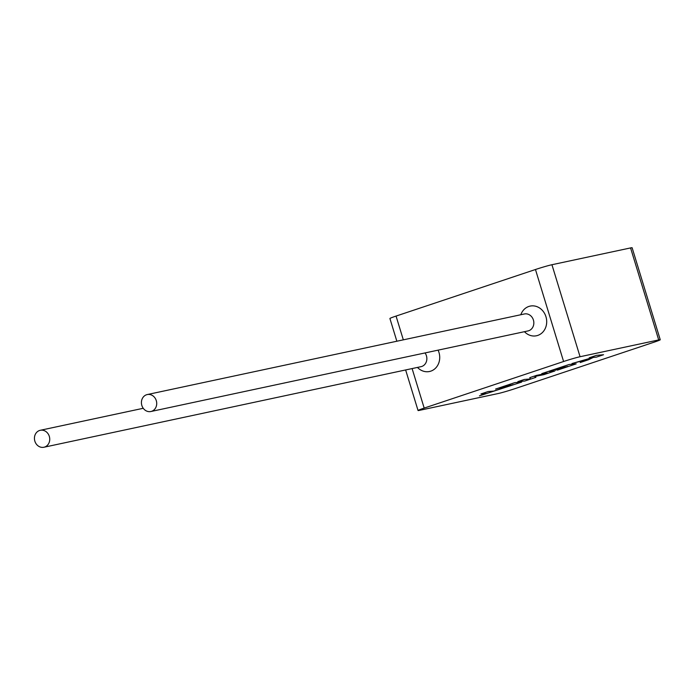 <?xml version="1.0" encoding="UTF-8"?>
<svg xmlns="http://www.w3.org/2000/svg" width="695" height="695" viewBox="0 0 695 695"><rect width="100%" height="100%" fill="white"/><g stroke="black" fill="none" stroke-linecap="round" stroke-linejoin="round"><path stroke-width="1.04" d="M44.619 447.059A8.67 7.602 77.9 0 1 43.898 447.25A8.67 7.602 77.9 0 1 34.75 440.778A8.67 7.602 77.9 0 1 39.554 430.492A8.67 7.602 77.9 0 1 40.275 430.292A8.67 7.602 77.9 0 1 49.423 436.773A8.67 7.602 77.9 0 1 44.619 447.059M43.898 447.25L421.022 366.665A8.67 7.602 -102.1 0 0 421.743 366.474A8.67 7.602 -102.1 0 0 426.435 355.779A8.67 7.602 -102.1 0 0 425.027 352.938M417.443 367.429L418.147 368.089A15.168 13.301 -102.1 0 0 434.166 369.366A15.168 13.301 -102.1 0 0 438.971 352.443A15.168 13.301 -102.1 0 0 438.085 350.15M146.532 394.76A8.67 7.602 -102.1 0 0 141.728 405.046A8.67 7.602 -102.1 0 0 150.876 411.518A8.67 7.602 -102.1 0 0 151.597 411.327A8.67 7.602 -102.1 0 0 156.401 401.041A8.67 7.602 -102.1 0 0 147.253 394.56A8.67 7.602 -102.1 0 0 146.532 394.76M150.876 411.518L528 330.933A8.67 7.602 -102.1 0 0 528.721 330.733A8.67 7.602 -102.1 0 0 533.413 320.039A8.67 7.602 -102.1 0 0 524.378 313.975L147.253 394.56M524.421 331.697L525.116 332.349A15.168 13.301 -102.1 0 0 541.144 333.626A15.168 13.301 -102.1 0 0 545.949 316.712A15.168 13.301 -102.1 0 0 533.96 305.922A15.168 13.301 -102.1 0 0 521.163 313.853L520.79 314.739M658.695 339.924L630.565 247.924L551.934 264.726L580.064 356.726A12.64 0.599 163 0 0 563.593 361.513L424.185 408.087A12.64 0.599 163 0 0 418.043 410.51A12.64 0.599 163 0 0 419.598 410.328L498.228 393.526A12.64 0.599 163 0 0 514.7 388.74L654.099 342.175A12.64 0.599 163 0 0 660.25 339.751A12.64 0.599 163 0 0 658.695 339.924L580.064 356.726M563.593 361.513L535.463 269.512L396.054 316.077L403.326 339.846M396.854 341.228L389.912 318.51A12.64 0.599 -17 0 1 396.054 316.077M535.463 269.512A12.64 0.599 -17 0 1 551.934 264.726M630.565 247.924A12.64 0.599 -17 0 1 632.12 247.75L660.25 339.751M513.119 384.604L493.667 391.094L488.194 391.528L480.957 393.952L486.413 393.518L479.437 395.855L521.693 382.068L514.795 382.641L495.596 389.061L508.757 384.995L510.521 384.83L499.583 388.488L513.119 384.604M524.76 381.042L535.932 377.315L534.69 376.49L543.976 374.622L554.827 371L549.12 371.504L563.245 366.786L565.009 366.63L555.392 370.166L567.615 366.404L557.373 370.148L576.19 363.867L569.153 364.484L541.779 373.632L547.99 373.093L536.557 375.378L529.781 377.637L530.502 378.949L524.308 379.47L517.853 381.625L524.76 381.042M603.547 354.728L596.501 355.354L589.212 357.786L593.096 357.43L571.994 363.537L585.529 359.958L580.203 362.529L588.587 359.723L593.287 357.421L596.301 357.152L603.547 354.728M412.109 368.576L424.185 408.087M40.275 430.292L143.248 408.286M405.637 369.957L418.043 410.51"/></g></svg>
